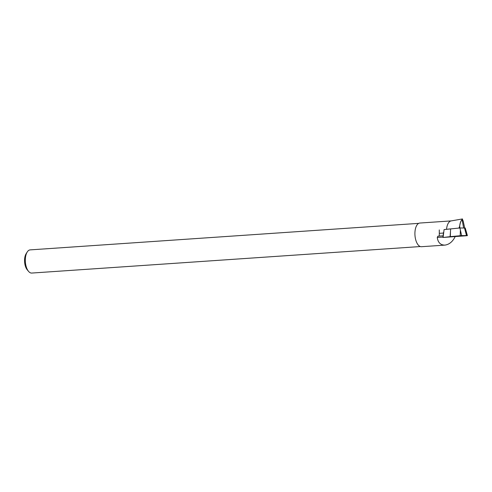 <?xml version="1.0" encoding="UTF-8"?>
<svg xmlns="http://www.w3.org/2000/svg" width="492" height="492" viewBox="0 0 492 492"><rect width="100%" height="100%" fill="white"/><g stroke="black" fill="none" stroke-linecap="round" stroke-linejoin="round"><path stroke-width="0.74" d="M450.094 236.658L443.464 237.439L467.4 235.656L461.631 235.594L450.094 236.658L450.481 231.64L450.34 236.634M458.938 235.963L450.063 236.818L461.219 236.055L463.981 235.711L458.938 235.963M443.101 237.433L444.079 229.579L459.903 227.974L465.235 228.03L467.4 235.656M464.448 227.845L466.564 235.453M459.903 227.974L461.631 235.594M450.641 228.854L450.481 231.64M464.669 227.894L463.187 221.086L462.296 218.971L462.111 219.61C460.899 220.902 460.094 223.091 459.694 226.172L458.919 228.042M449.946 228.934L444.073 229.592M437.572 236.75L438.046 236.123L443.101 235.834M443.415 233.06L439.288 233.343L439.294 236.037M439.288 233.343L439.282 229.924M446.533 229.254A11.863 5.713 -93.9 0 1 451.096 220.926L462.455 218.94M455.18 236.621C452.628 241.713 449.196 244.542 444.873 245.114L421.478 246.707A11.863 5.713 -93.9 0 1 414.965 235.262A11.863 5.713 -93.9 0 1 419.861 223.042L451.238 220.902M444.873 245.114C440.494 245.102 437.954 242.531 437.259 237.408L437.603 236.818M459.651 226.246C459.995 223.054 460.819 220.816 462.117 219.53M420.309 246.547L31.746 273.06A11.617 5.596 -93.9 0 1 28.542 271.363A11.617 5.596 -93.9 0 1 27.226 251.996A11.617 5.596 -93.9 0 1 30.16 249.881L418.729 223.362M28.542 271.363L27.238 269.813A9.662 4.656 -93.9 0 1 26.144 253.706L27.226 251.996M438.046 236.123L443.095 235.877M437.259 237.408L442.954 237.132M459.836 227.98L459.694 226.172M463.599 227.87L462.111 219.61M466.324 235.76C468.624 235.508 466.231 235.57 466.478 235.453L443.108 237.433L466.324 235.76M467.4 235.65L466.035 230.754M466.478 235.453L465.198 230.557M460.204 235.699L460.352 230.699M443.489 232.408L442.917 237.458"/></g></svg>
